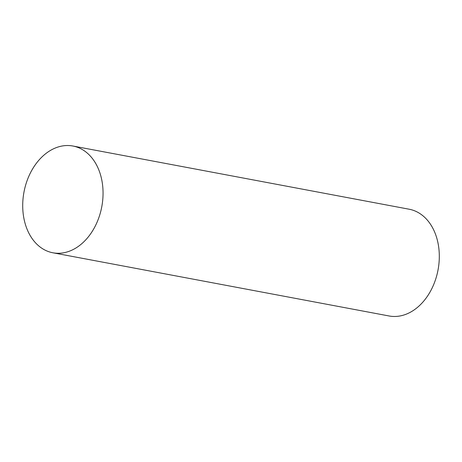 <?xml version="1.0" encoding="UTF-8"?>
<svg xmlns="http://www.w3.org/2000/svg" width="462" height="462" viewBox="0 0 462 462"><rect width="100%" height="100%" fill="white"/><g stroke="black" fill="none" stroke-linecap="round" stroke-linejoin="round"><path stroke-width="0.69" d="M95.288 226.01A54.314 39.593 -79.4 0 0 72.921 146.021A54.314 39.593 -79.4 0 0 23.978 192.088A54.314 39.593 -79.4 0 0 52.853 252.778A54.314 39.593 -79.4 0 0 95.288 226.01M52.853 252.778L389.108 315.979A54.314 39.593 -79.4 0 0 431.543 289.212A54.314 39.593 -79.4 0 0 409.17 209.222L72.921 146.021"/></g></svg>
